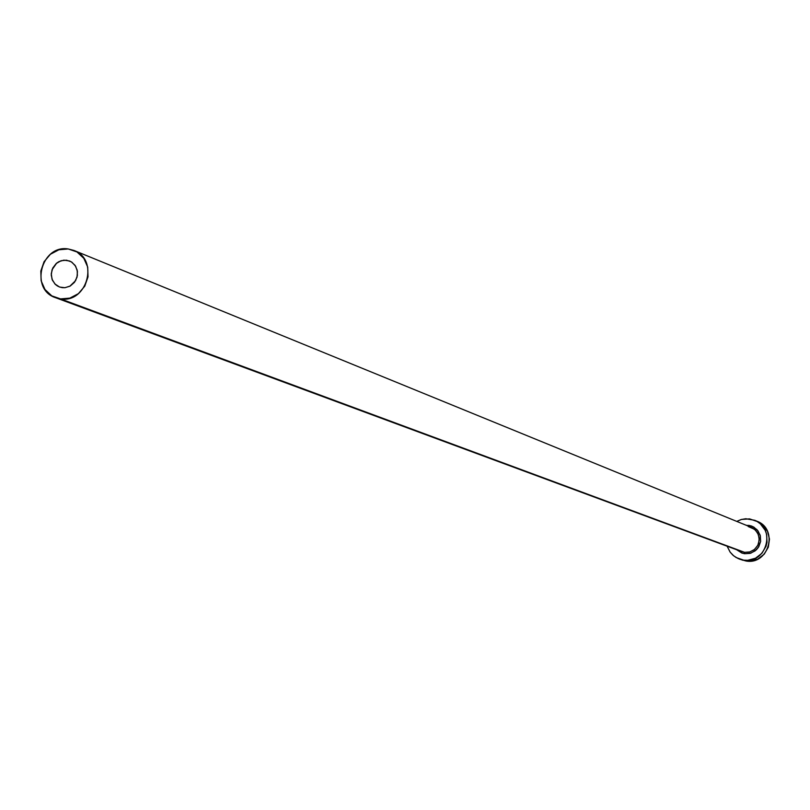 <?xml version="1.0" encoding="UTF-8"?>
<svg xmlns="http://www.w3.org/2000/svg" width="810" height="810" viewBox="0 0 810 810"><rect width="100%" height="100%" fill="white"/><g stroke="black" fill="none" stroke-linecap="round" stroke-linejoin="round"><path stroke-width="1.21" d="M62.279 287.661L59.444 286.963L54.928 283.976L52.042 279.278L51.263 273.669L52.731 268.1L56.194 263.523L61.054 260.729L66.491 260.192L71.3 261.843L75.057 265.336L77.193 270.135L77.375 275.511L75.583 280.655L69.852 286.234L64.851 287.712L59.778 287.084L57.469 286.001L55.414 284.462L52.417 280.23L51.243 275.046L52.063 269.69L56.69 263.098L58.917 261.63L63.909 260.152L69.559 260.982L71.928 262.248L75.634 266.217L77.436 271.482L77.031 277.172L74.48 282.305L70.227 286.031L64.992 287.702L62.279 287.661M740.796 551.205L744.562 552.339L744.613 553.716L741.919 553.068L736.604 549.717M55.606 297.705L741.869 551.661L744.562 552.339L749.817 551.944L754.505 549.443L757.836 545.251L759.233 540.088L758.474 534.813L755.679 530.317L751.336 527.361L73.963 250.452C99.326 259.372 87.115 303.548 60.547 298.9L744.562 552.339L60.547 298.9L55.566 297.695C29.535 289.453 41.239 244.397 68.212 248.964L73.963 250.452M739.611 559.173L746.05 561.016L743.691 560.166L747.721 560.307L755.507 558.222L761.937 553.281L766.047 546.234L767.009 542.254L766.574 534.144L765.197 530.317L760.377 523.867L757.127 521.498L749.564 518.886L741.555 519.423L736.766 521.397L741.13 519.544L745.787 518.744L754.728 520.293C776.476 528.241 766.483 564.367 743.691 560.166L746.05 561.016C768.771 565.198 778.724 529.193 757.046 521.265L754.809 520.324M743.691 560.166L738.366 558.677L733.819 555.943L730.144 552.126L727.107 546.203L730.185 552.177L732.898 555.154L736.138 557.543L743.691 560.166M746.131 525.234L751.336 525.973L753.847 527.128L757.957 530.813L760.337 535.825L760.63 541.404L758.798 546.689L755.102 550.891L750.121 553.362L744.613 553.716L744.562 552.339L749.645 551.995L754.221 549.676L757.573 545.758L758.606 543.378L759.213 538.245L757.816 533.314L754.626 529.335L748.227 526.53L751.336 527.361M742.152 560.085L750.07 561.158L757.826 559.072L764.245 554.151L768.336 547.135L769.47 539.096L767.485 531.259L762.686 524.84L756.975 521.235M68.212 248.964L58.887 249.774L50.412 254.259L44.064 261.721L40.814 271.046L41.138 280.807L44.995 289.524L51.81 295.883L60.547 298.9L69.883 298.12L78.388 293.655L84.766 286.173L88.027 276.817L87.693 267.027L83.794 258.299L76.96 251.951L68.212 248.964M748.642 525.336L751.71 526.105L756.935 529.598L760.124 535.056L760.63 541.404L758.373 547.378L756.317 549.848L750.89 553.129L744.613 553.716"/></g></svg>
